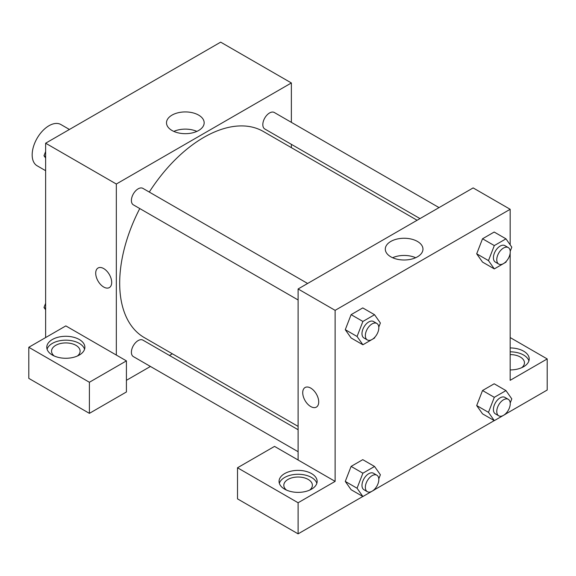 <?xml version="1.0" encoding="UTF-8"?>
<svg xmlns="http://www.w3.org/2000/svg" width="576" height="576" viewBox="0 0 576 576"><rect width="100%" height="100%" fill="white"/><g stroke="black" fill="none" stroke-linecap="round" stroke-linejoin="round"><path stroke-width="0.86" d="M69.43 129.47L60.898 124.538A23.803 13.745 120 0 0 42.559 130.918A23.803 13.745 120 0 0 32.17 154.872A23.803 13.745 120 0 0 37.094 165.766L45.634 170.698M45.634 337.558L45.634 143.208L220.673 42.149L291.37 82.958L291.37 122.342M291.37 144.331L291.37 147.658M198.648 115.114A18.828 10.872 180 0 1 204.163 122.803A18.828 10.872 180 0 1 185.328 133.675A18.828 10.872 180 0 1 166.5 122.803A18.828 10.872 180 0 1 178.121 112.759A18.828 10.872 180 0 1 198.648 115.114M116.323 355.054L65.83 325.901L28.8 347.278L89.395 382.262L126.418 360.878L116.323 355.054L116.323 184.025L45.634 143.208M116.323 184.025L291.37 82.958M196.855 131.4A18.828 10.872 0 0 0 173.808 131.4M98.05 268.006A11.304 6.53 -120 0 0 96.314 277.063A11.304 6.53 -120 0 0 103.702 287.028A11.304 6.53 60 0 1 96.314 277.063A11.304 6.53 60 0 1 98.05 268.006A11.304 6.53 60 0 1 109.354 274.536A11.304 6.53 60 0 1 109.354 287.59A11.304 6.53 60 0 1 103.702 287.028A11.304 6.53 -120 0 0 109.354 287.59M52.366 339.502A19.044 10.994 180 0 1 73.116 337.118A19.044 10.994 180 0 1 84.874 347.278A19.044 10.994 180 0 1 65.83 358.272A19.044 10.994 180 0 1 46.786 347.278A19.044 10.994 180 0 1 52.366 339.502M84.571 349.222A19.044 10.994 0 0 0 71.525 340.675A19.044 10.994 0 0 0 52.366 343.39A19.044 10.994 0 0 0 47.088 349.222M54.288 356.026A14.285 8.244 180 0 1 51.545 351.166A14.285 8.244 180 0 1 60.365 343.548A14.285 8.244 180 0 1 75.924 345.334A14.285 8.244 180 0 1 80.107 351.166A14.285 8.244 180 0 1 77.364 356.026M28.8 347.278L28.8 378.374L89.395 413.359L126.418 391.975L126.418 360.878M89.395 382.262L89.395 413.359M172.354 353.801L169.466 355.464M150.43 366.458L126.418 380.318M298.102 429.725L142.898 340.121A9.518 5.494 120 0 0 135.562 342.67A9.518 5.494 120 0 0 131.4 352.253A9.518 5.494 120 0 0 133.373 356.609L298.102 451.714M439.034 207.598L274.313 112.5A9.518 5.494 120 0 0 266.976 115.049A9.518 5.494 120 0 0 262.822 124.632A9.518 5.494 120 0 0 264.794 128.988L419.998 218.592M307.62 283.471L142.898 188.374A9.518 5.494 120 0 0 135.562 190.922A9.518 5.494 120 0 0 131.4 200.506A9.518 5.494 120 0 0 133.373 204.862L298.102 299.966M139.766 208.555A119.016 68.717 120 0 0 119.686 283.14A119.016 68.717 120 0 0 144.338 337.622L298.102 426.398M417.11 220.255L263.354 131.486A119.016 68.717 120 0 0 149.285 192.06M298.102 460.001L274.536 446.393L237.506 467.77L298.102 502.754L335.124 481.378L298.102 460.001L298.102 288.972L473.141 187.913L510.17 209.29L510.17 244.822M237.506 467.77L237.506 498.866L298.102 533.851L362.822 496.483M374.594 489.686L494.244 420.61M506.009 413.813L547.2 390.031L547.2 358.934L510.17 380.318L510.17 253.066M510.17 354.578A14.285 8.244 180 0 1 520.272 356.998A14.285 8.244 180 0 1 524.455 362.822A14.285 8.244 180 0 1 521.712 367.682M528.912 360.878A19.044 10.994 0 0 0 510.17 351.828M510.17 347.947A19.044 10.994 180 0 1 529.214 358.934A19.044 10.994 180 0 1 510.17 369.929M286.56 490.126A14.285 8.244 180 0 1 283.817 485.266A14.285 8.244 180 0 1 298.102 477.022A14.285 8.244 180 0 1 312.379 485.266A14.285 8.244 180 0 1 309.636 490.126M316.843 483.322A19.044 10.994 0 0 0 303.797 474.775A19.044 10.994 0 0 0 284.63 477.49A19.044 10.994 0 0 0 279.353 483.322M284.63 473.602A19.044 10.994 180 0 1 305.388 471.218A19.044 10.994 180 0 1 317.138 481.378A19.044 10.994 180 0 1 298.102 492.372A19.044 10.994 180 0 1 279.058 481.378A19.044 10.994 180 0 1 284.63 473.602M298.102 502.754L298.102 533.851M510.17 337.558L547.2 358.934M506.326 412.992L505.973 413.914L494.309 420.646L488.477 412.351L494.309 397.325L482.53 390.521L494.186 383.789L482.53 390.521L476.698 405.547L482.53 413.849L476.683 405.569M506.326 261.245L505.973 262.166L494.309 268.898L482.53 262.094L476.683 253.822M494.309 268.898L488.477 260.604L494.309 245.578L482.53 238.774L494.186 232.042L482.53 238.774L476.698 253.8L482.53 262.094M374.911 337.118L374.551 338.04L362.894 344.772L351.108 337.968L345.269 329.688L351.108 314.647L362.772 307.915L351.108 314.647L362.894 321.451L374.551 314.719L380.383 323.014L378.792 327.11M362.894 473.198L351.108 466.394L362.772 459.662L351.108 466.394L345.276 481.421L351.108 489.715L345.276 481.421L357.062 488.225L362.894 473.198L374.551 466.466L380.383 474.761L378.792 478.858M335.124 481.378L335.124 310.349L510.17 209.29M417.449 241.445A18.828 10.872 180 0 1 422.964 249.127A18.828 10.872 180 0 1 404.136 259.999A18.828 10.872 180 0 1 385.301 249.127A18.828 10.872 180 0 1 396.929 239.083A18.828 10.872 180 0 1 417.449 241.445M335.124 310.349L298.102 288.972M415.663 257.724A18.828 10.872 0 0 0 392.609 257.724M305.071 387.526A11.304 6.53 -120 0 0 303.336 396.59A11.304 6.53 -120 0 0 310.723 406.548A11.304 6.53 60 0 1 303.336 396.59A11.304 6.53 60 0 1 305.064 387.526A11.304 6.53 60 0 1 316.375 394.056A11.304 6.53 60 0 1 316.375 407.11A11.304 6.53 60 0 1 310.723 406.548A11.304 6.53 -120 0 0 316.375 407.11M362.894 344.772L357.062 336.478L362.894 321.451M376.848 323.446L373.486 321.502A9.518 5.494 120 0 0 366.149 324.05A9.518 5.494 120 0 0 361.987 333.634A9.518 5.494 120 0 0 363.96 337.99L367.33 339.934A9.518 5.494 120 0 0 376.848 334.44A9.518 5.494 120 0 0 376.848 323.446A9.518 5.494 120 0 0 369.511 325.994A9.518 5.494 120 0 0 365.357 335.578A9.518 5.494 120 0 0 367.33 339.934M351.108 337.968L345.276 329.674L357.062 336.478M374.551 314.719L362.772 307.915M494.309 245.578L505.973 238.846L511.798 247.14L510.214 251.237M508.27 247.572L504.9 245.628A9.518 5.494 120 0 0 497.563 248.177A9.518 5.494 120 0 0 493.409 257.76A9.518 5.494 120 0 0 495.382 262.116L498.744 264.06A9.518 5.494 120 0 0 508.27 258.566A9.518 5.494 120 0 0 508.27 247.572A9.518 5.494 120 0 0 500.933 250.121A9.518 5.494 120 0 0 496.771 259.704A9.518 5.494 120 0 0 498.744 264.06M488.477 260.604L476.698 253.8M505.973 238.846L494.186 232.042M374.911 488.866L374.551 489.787L362.894 496.519L357.062 488.225M376.848 475.193L373.486 473.249A9.518 5.494 120 0 0 366.149 475.798A9.518 5.494 120 0 0 361.987 485.381A9.518 5.494 120 0 0 363.96 489.737L367.33 491.681A9.518 5.494 120 0 0 376.848 486.187A9.518 5.494 120 0 0 376.848 475.193A9.518 5.494 120 0 0 369.511 477.742A9.518 5.494 120 0 0 365.357 487.325A9.518 5.494 120 0 0 367.33 491.681M362.894 496.519L351.108 489.715M374.551 466.466L362.772 459.662M494.309 397.325L505.973 390.593L511.798 398.887L510.214 402.984M508.27 399.319L504.9 397.375A9.518 5.494 120 0 0 497.563 399.924A9.518 5.494 120 0 0 493.409 409.507A9.518 5.494 120 0 0 495.382 413.863L498.744 415.807A9.518 5.494 120 0 0 508.27 410.314A9.518 5.494 120 0 0 508.27 399.319A9.518 5.494 120 0 0 500.933 401.868A9.518 5.494 120 0 0 496.771 411.451A9.518 5.494 120 0 0 498.744 415.807M494.309 420.646L482.53 413.849M488.477 412.351L476.698 405.547M505.973 390.593L494.186 383.789M45.634 158.054L43.999 155.736L45.634 151.531M49.795 140.803L61.56 134.014M45.634 156.672L43.999 155.736M181.21 64.93L192.974 58.14M45.634 309.802L43.999 307.483L45.634 303.286M45.634 308.426L43.999 307.483"/></g></svg>
